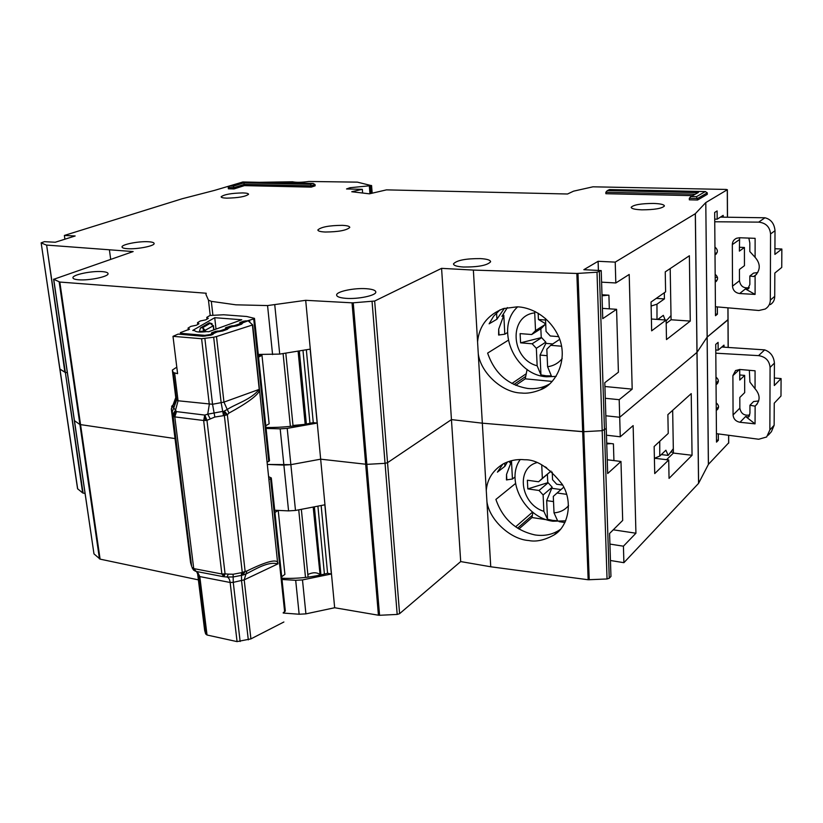 <?xml version="1.0" encoding="UTF-8"?>
<svg xmlns="http://www.w3.org/2000/svg" width="823" height="823" viewBox="0 0 823 823"><rect width="100%" height="100%" fill="white"/><g stroke="black" fill="none" stroke-linecap="round" stroke-linejoin="round"><path stroke-width="1.23" d="M313.234 507.472L320.106 575.082M319.725 574.413C316.68 572.201 312.719 572.242 307.833 574.526M278.225 510.486L284.912 574.372L281.713 576.728M278.02 510.476L274.944 512.523M285.314 610.913L271.302 477.947L268.802 476.764M285.324 611.036L283.194 612.744M271.302 477.947L270.582 478.667L284.645 611.89M269.08 479.398L270.582 478.667M611.098 443.587L606.736 443.947M565.751 520.836L552.963 521.226C525.064 518.048 505.055 480.406 520.208 459.573M568.559 505.62C564.876 510.003 560.031 512.41 554.023 512.852L557.603 520.774L552.562 520.373L547.511 519.251L543.869 511.35C520.743 504.314 515.321 468.349 536.833 462.639M562.675 485.056L556.687 484.233L552.562 479.716L552.233 472.114M545.124 466.795L546.667 467.793M551.04 471.085L542.347 478.338L541.729 464.851M547.398 474.449L547.768 482.7L527.8 488.903L539.034 490.477L543.118 494.973L543.869 511.35M527.8 488.903L527.368 480.241L538.623 481.774L551.06 471.106M542.347 478.338L538.623 481.774M554.023 512.852L553.293 496.413L557.068 492.998L566.677 494.335M543.118 494.973L552.192 487.185L546.667 500.621L547.511 519.251M545.145 467.227L545.978 467.33M557.068 492.998L563.786 487.144M546.667 500.621L553.529 501.598M552.243 488.358L560.998 489.572M552.192 487.185L548.159 482.751L539.034 490.477M654.573 458.246L659.768 456.055L659.748 441.303M673.327 448.7L668.173 455.407L661.311 454.584M668.173 455.407L665.889 450.212L659.768 456.055M716.442 433.659L758.724 439.245L766.666 436.972L769.865 429.966L770.081 367.387C769.371 360.649 765.534 356.729 758.549 355.629L715.794 353.19M755.061 388.754C760.411 395.04 760.431 400.822 755.133 406.099L755.051 423.855L740.011 422.281C735.813 421.438 733.499 419 733.067 414.946L732.902 375.627L735.567 370.545L739.856 369.486L755.061 370.792L755.061 388.754L749.918 382.088L749.352 370.299M715.989 377.129C718.839 379.485 719.086 381.841 716.74 384.207L716.051 384.578M716.195 402.931C718.973 405.214 719.271 407.519 717.07 409.844L716.257 410.286M749.763 414.998C744.218 415.924 740.916 413.64 739.846 408.136L739.815 397.437L744.692 392.622L744.661 375.401L739.754 374.969M739.733 369.476L739.764 380.072L744.661 375.401M740.011 422.281L745.607 416.51L755.051 423.855M745.607 416.51L748.549 417.035L749.938 413.28L749.938 405.255L755.051 406.161M749.938 405.255L753.59 401.531L758.693 400.945M717.347 403.867L716.205 403.877M768.27 435.182L771.418 431.684L774.145 425.234L774.237 403.188L780.986 396.028L781.089 378.58L774.32 385.534L774.422 363.108C773.774 356.349 770.523 351.946 764.66 349.878L721.781 347.028M781.089 378.58L774.35 377.994M274.707 510.25L288.575 510.877L283.884 465.088L267.496 464.439L290.869 464.656L283.884 465.088L280.18 428.834L266.086 428.464M399.587 613.67L397.18 614.431L379.568 615.285L366.852 464.357L385.051 463.328L366.852 464.357L353.232 302.813L374.66 301.033L399.587 613.67L460.695 561.574L490.745 566.78L486.938 501.721C489.397 519.827 510.383 539.384 528.798 540.536C536.246 542.048 544.703 540.166 554.188 534.878C567.675 527.08 573.693 502.822 562.356 484.49C549.178 467.67 536.658 459.419 524.776 459.759C517.43 458.987 510.353 460.314 503.563 463.709C492.977 470.098 487.206 479.027 486.27 490.477L482.329 423.176L583.785 431.694L582.684 431.684L588.157 579.752L607.045 578.97L609.246 578.26L610.954 576.439L609.586 533.479L622.682 520.434L620.974 461.466L607.683 473.523L606.253 428.567L602.189 430.676L606.253 428.567L604.792 382.705L618.402 372.222L616.581 309.314L602.745 318.655L601.222 270.592L583.846 269.687L598.105 261.292L598.403 270.438M515.527 483.492L495.899 499.427C502.647 518.819 515.692 530.65 535.012 534.94C544.157 536.298 552.274 534.672 559.383 530.074L560.442 529.333M100.108 559.136L93.976 553.879L74.451 420.656L79.913 424.524L74.451 420.656L53.721 279.295L59.822 282.052L100.108 559.136L198.384 579.876M93.976 553.879L74.317 420.491M59.842 369.064L77.568 488.739L82.639 492.905L85.026 493.533M610.45 560.504L623.896 562.685L698.552 483.379L708.428 464.347L728.653 442.856M490.745 566.78L588.157 579.752M379.568 615.285L378.426 615.223L352.028 302.823L305.693 300.313L320.661 459.172L366.852 464.357L320.661 459.172L334.663 607.744L378.426 615.223M283.225 613.042L299.15 614.236L305.909 613.865L334.663 607.744M288.575 510.877L295.488 510.455L324.838 504.808L331.36 573.981L327.585 573.271L321.165 505.723M691.227 393.62L667.875 414.638L668.225 433.412L654.151 446.508L654.727 473.585L668.708 459.964L669.048 478.379L692.05 455.284L691.227 393.62M512.441 479.017L511.505 461.168L506.536 474.439L506.454 479.902L512.441 479.017L515.054 476.918M604.905 386.512L632.187 389.135L619.194 399.69L619.698 417.271L697.03 352.347L619.698 417.271L605.841 415.78L619.698 417.271L620.264 436.787L633.134 425.604L635.932 533.222L623.423 546.194L609.925 544.085M620.264 436.787L606.458 435.202M708.377 464.419L707.122 337.132L697.03 352.347L707.173 337.07L727.985 319.612M41.15 242.867L59.832 369.013L65.346 372.377L82.639 492.905M83.092 493.1L65.346 372.377L67.301 372.675L65.346 372.377L46.623 245.079L64.883 372.233L59.956 369.188L41.15 242.836L44.401 241.674L55.264 242.24L75.16 235.975L64.369 235.45L64.904 239.205M53.598 279.182L74.317 420.337M59.163 281.919L79.913 424.524L175.021 438.566L79.913 424.524L99.47 558.858M306.351 349.919L313.265 422.611L317.143 423.084L287.206 428.382L290.869 464.656L320.661 459.172L290.869 464.656L295.488 510.455M460.695 561.574L451.446 419.596L387.551 462.67L385.051 463.328L397.18 614.431M372.068 301.578L385.051 463.328L387.551 462.67L451.446 419.596L482.329 423.176L582.684 431.684L576.841 273.462L473.369 270.078L441.581 268.349L374.66 301.033M589.227 579.804L583.785 431.694L602.189 430.676L607.045 578.97M716.494 440.017L718.366 440.233L716.514 442.126L715.732 344.384L718.098 342.368L718.15 350.166L723.983 345.125L724.075 347.152M598.105 261.292L615.223 262.126L695.312 213.702L705.795 202.581L708.428 464.347M718.366 440.233L718.314 433.906M698.604 483.296L695.363 213.661M623.896 562.685L623.423 546.194M698.552 483.379L695.312 213.702M486.27 490.477L486.938 501.721M331.36 573.981L302.483 579.917L295.683 580.308L282.001 579.474M715.773 349.981L718.15 350.166M620.974 461.466L607.24 459.759M606.716 443.072L613.423 443.854L613.927 460.592M672.658 410.327L673.399 453.062L666.558 459.707M670.796 451.992L673.389 452.3M673.399 453.062L692.05 455.284M532.862 512.307L531.997 517.544L546.801 519.776M559.105 521.638L564.969 522.523M613.279 529.806L635.932 533.222M511.505 461.168L509.674 462.588L510.517 460.942M502.894 464.079L497.411 472.145L504.89 466.322L507.38 461.981M506.536 474.439L506.834 479.953M504.715 463.123L504.89 466.322M532.574 512.081L515.589 526.833M517.574 528.181L531.905 515.682M327.585 573.271C312.627 577.252 297.391 578.908 281.867 578.23M654.398 458.226L668.708 459.964M531.997 517.544L518.902 529.004M269.481 460.654L254.482 318.367L246.663 316.485L223.65 314.767L209.958 315.476L206.779 317.369L208.27 318.408L205.74 319.859L200.318 320.97L197.53 322.667L198.981 323.737L196.43 325.219L190.915 326.35L188.056 328.089L189.516 329.179L180.402 332.636L181.976 333.408L204.865 335.342L211.295 334.364L211.552 332.842L215.698 331.33L219.885 330.897L219.957 331.535M206.635 331.597C199.999 332.451 195.997 332.122 194.65 330.609L192.757 330.404L214.721 317.699L241.787 319.766L208.744 331.72L206.635 331.597M240.244 324.519L239.771 322.585L243.742 321.135L247.846 320.785M226.222 329.56L225.409 327.976L225.965 327.585L231.623 325.877L234.02 325.754L234.092 326.433M304.16 424.442L292.998 425.47M258.381 355.361L261.992 355.371L269.152 423.804L265.798 425.728M261.992 355.371L258.566 357.089M269.491 460.757L267.249 462.166M254.482 318.367L253.721 318.902L268.771 461.446M253.721 318.902L247.846 320.713M226.14 328.768L219.885 330.897M240.151 323.665L234.02 325.754M214.721 317.699L216.017 329.087M199.248 332.039L200.462 327.924L209.042 322.935L210.163 323.038M209.042 322.935L212.077 323.655M199.197 331.618L203.775 331.052L202.715 327.647L200.462 327.924M205.462 331.772L205.328 330.63L202.715 327.647L210.174 323.305L213.25 325.97L213.702 329.93M608.3 295.159L602.025 295.807M556.122 376.399L546.565 376.78C514.293 375.144 494.53 327.729 517.657 306.856M562.212 358.519C558.447 363.169 553.581 365.906 547.604 366.729L551.348 375.895L546.153 375.792L540.948 374.918L537.152 365.782C510.723 359.126 508.357 315.641 534.713 312.884L534.991 311.506M558.663 336.638L550.299 335.979L546.05 331.412L545.484 318.511M538.149 313.213L538.437 319.499L544.97 323.346L545.021 324.612L535.526 330.599L534.713 312.884M540.845 328.737L541.236 337.625L520.578 342.841L532.142 343.788L536.349 348.324L537.152 365.782M520.578 342.841L520.115 333.613L531.699 334.519L541.225 328.49L545.021 324.612M535.526 330.599L531.699 334.519M547.604 366.729L546.832 349.209L550.7 345.321L561.584 346.216M536.349 348.324L545.793 342.131L545.855 343.376L540.053 355.073L540.948 374.918M545.7 323.408L544.97 323.346M538.437 319.499L545.546 320.013M550.7 345.321L559.712 339.333M540.053 355.073L547.11 355.68M545.855 343.376L552.768 343.942M545.793 342.131L541.637 337.656L532.142 343.788M657.001 319.406L656.96 304.191L651.116 306.043M656.96 304.191L664.428 298.893L656.25 298.389M664.428 298.893L664.315 292.741M671.012 315.59L666.146 320.898M665.128 319.972L663.328 315.353L657.752 319.458M715.424 306.753L758.868 310.497L765.174 309.057C768.466 307.01 770.184 304.037 770.318 300.128L770.554 233.958C769.824 226.86 765.874 222.92 758.693 222.128L714.745 221.768M755.103 257.321C760.627 263.741 760.627 269.872 755.103 275.726L755.092 294.418L739.64 293.533C735.33 292.865 732.943 290.396 732.501 286.147L732.326 244.596C732.439 241.612 733.849 239.503 736.554 238.258L739.476 237.744L755.113 238.331L755.103 257.321L749.815 251.529L749.815 242.939L748.848 238.094M714.95 247.065C718.119 249.822 718.14 252.445 715.012 254.924M715.166 274.316C718.304 277.042 718.345 279.625 715.28 282.063L715.228 282.083M749.239 287.659C743.704 288.575 740.443 286.27 739.476 280.746L739.445 269.45L744.455 265.675L744.424 247.486L739.373 247.281M739.62 237.754L739.383 251.118L744.424 247.486M739.64 293.533L745.391 288.945L755.092 294.418M745.391 288.945L747.644 289.254L749.846 284.48L749.835 276.014L753.693 276.518L755.103 275.726M749.835 276.014L753.59 273.082L757.757 272.578M717.471 277.32L715.187 277.444M770.338 304.592C773.239 302.751 774.7 300.004 774.721 296.352L774.824 273.061L781.737 267.444L781.85 249.019L774.906 254.41L775.009 230.697C774.35 223.63 771.007 219.319 764.968 217.776L720.403 217.128M781.85 249.019L774.927 248.731M345.886 298.338C357.954 299.335 375.988 295.56 375.813 292.124C375.761 290.324 372.593 289.192 366.328 288.708C354.332 287.783 336.576 291.465 336.628 294.932C336.638 296.692 339.724 297.823 345.886 298.338M463.493 267.022C478.328 267.105 487.36 265.356 490.601 261.786C490.487 260.068 487.082 259.008 480.375 258.597C465.705 258.535 456.744 260.294 453.494 263.844C453.555 265.531 456.888 266.59 463.493 267.022M78.771 279.799C89.141 280.694 108.441 276.662 108.07 273.74C108.07 272.608 106.064 271.899 102.052 271.6C91.754 270.767 72.681 274.697 72.928 277.68C72.908 278.781 74.862 279.491 78.771 279.799M127.75 248.711C137.348 249.359 154.467 245.995 154.138 243.557C154.117 242.569 152.162 241.962 148.263 241.736C138.727 241.129 121.794 244.431 122.02 246.9C122.03 247.877 123.934 248.474 127.75 248.711M325.219 232.024C338.428 231.901 346.617 230.378 349.775 227.436C349.713 226.274 347.213 225.574 342.265 225.337C329.179 225.471 321.042 227.004 317.863 229.936C317.904 231.078 320.353 231.777 325.219 232.024M59.822 282.052L206.223 293.235L205.945 294.469L208.456 300.128L211.316 301.352L235.851 304.819L267.557 305.57L305.693 300.313M258.278 354.446L279.717 354.096L310.168 349.137L317.143 423.084M226.716 198.148C238.32 197.901 245.593 196.604 248.556 194.279C248.515 193.498 246.612 193.035 242.867 192.921C231.356 193.168 224.113 194.465 221.13 196.79C221.161 197.561 223.023 198.014 226.716 198.148M641.878 209.834C654.511 209.772 662.021 208.486 664.408 205.997C664.182 204.546 660.56 203.693 653.534 203.435C641.014 203.507 633.566 204.793 631.179 207.273C631.354 208.692 634.914 209.546 641.878 209.834M441.581 268.349L451.446 419.596L482.329 423.176L478.276 353.859C480.848 373.076 502.483 392.808 521.453 393.024C527.018 393.692 533.386 392.602 540.557 389.742C555.741 384.506 568.96 359.291 558.498 336.257C548.015 313.974 527.955 306.979 517.163 306.835L503.409 308.594C487.73 314.808 479.12 325.898 477.566 341.864L473.369 270.078M508.233 340.28L487.627 353.088C494.602 373.375 508.038 385.174 527.924 388.487C534.405 389.114 540.516 388.178 546.256 385.678L549.476 384.043M705.795 202.581L707.173 337.07L727.985 319.849L727.923 307.833M577.972 273.442L583.785 431.694L602.189 430.676L597.004 272.218L576.841 273.462M689.386 255.747L665.241 271.888L665.612 291.836L651.034 302.041L651.651 330.836L666.126 320.034L666.486 339.58L690.26 321.083L689.386 255.747M504.808 334.2L503.81 315.209L498.697 329.179L498.625 335.023L504.808 334.2L507.493 332.564M615.223 262.126L615.82 282.968L629.204 274.46L632.187 389.135M615.82 282.968L601.592 282.166M696.68 193.446L690.713 196.666L689.314 198.302L689.335 199.824L697.554 200.02L707.296 194.331L707.276 192.829L705.29 191.584L696.525 196.646L697.554 200.02M692.503 195.648L605.882 193.714L605.841 192.263L607.261 190.669L609.678 189.599L705.29 191.584M313.131 183.447L315.034 184.517L315.147 185.803L311.269 187.119L244.41 185.628L234.02 188.93L228.383 188.796L228.249 187.531L229.648 186.101L242.826 181.976L313.131 183.447L310.662 184.28L243.855 182.871L233.475 186.142L234.02 188.93M705.856 202.54L727.285 189.753L726.277 189.444L592.971 186.811L573.559 191.162L567.541 194.002L386.471 189.866L369.414 193.827L351.75 191.738L362.336 189.321L346.524 188.961L349.991 187.726L371.379 185.617L371.975 193.23M259.399 182.315L292.556 181.77C296.095 182.562 301.557 182.459 308.944 181.472L357.388 182.14L371.379 185.617M240.604 182.665L214.546 190.38L182.058 198.785L64.369 235.45M41.273 242.96L46.16 244.987M46.623 245.079L133.161 251.571L53.721 279.295M353.232 302.813L352.028 302.823M601.222 270.592L597.004 272.218M244.41 185.628L243.855 182.871M311.269 187.119L310.662 184.28M349.991 187.726L350.094 189.043M362.336 189.321L362.634 193.035M715.485 314.036L717.409 314.17L715.496 315.703L714.673 212.468L717.111 210.945L717.172 219.185L723.17 215.369L723.242 217.149M717.409 314.17L717.347 306.917M477.566 341.864L478.276 353.859M110.683 259.296L109.469 250.285M242.754 181.986L229.648 186.101M609.051 189.907L609.678 189.599M697.76 192.633L607.734 190.555M690.713 196.666L698.377 192.479M714.724 219.113L717.172 219.185M616.581 309.314L602.426 308.368M601.994 294.768L608.907 295.19L609.318 308.831M670.189 268.576L671.084 319.766L666.188 323.439M671.084 319.766L690.26 321.083M527.111 369.434L525.228 378.827L552.182 381.43M503.81 315.209L501.907 316.32L507.38 307.576M500.014 309.849L493.646 316.176L489.119 323.82L496.917 319.242L504.396 308.296M498.697 329.179L499.016 335.054M496.567 312.853L496.917 319.242M525.897 373.961L511.885 383.487M513.902 384.516L525.125 376.841M313.265 422.611C297.741 426.067 281.98 427.693 265.983 427.476M287.206 428.382L280.18 428.834M651.394 319.015L666.126 320.034M619.194 399.69L605.286 398.291M525.228 378.827L515.733 385.339M190.885 563.755L171.328 409.093L173.91 403.692M172.192 405.616L172.861 405.41L175.762 397.612L176.657 400.06L173.735 407.899L172.861 405.41L171.307 408.918L173.365 404.237C174.023 404.823 174.826 402.601 175.762 397.591L172.346 370.062L176.791 367.181M216.49 336.535L252.414 325.013L259.235 389.372L223.959 402.118L216.49 336.535L213.671 337.224L221.181 402.889L222.724 411.387L225.049 411.87L227.343 414.669L229.031 413.053L227.23 409.463L224.01 411.191L224.37 415.543L214.844 417.035L206.964 420.327L204.793 415.08L176.492 411.613L174.795 416.891L173.797 416.582L173.334 416.14L175.268 412.272L176.492 411.613L175.536 410.235L172.881 414.236L171.41 409.298M223.228 576.656L196.183 571.44L193.734 568.6L174.795 416.891L203.651 420.502L204.793 415.08L207.746 414.164L210.225 418.856M277.907 562.726C276.415 558.827 266.076 561.595 246.879 571.018L245.131 571.44L242.713 575.112L245.882 574.043C255.253 569.341 268.277 561.019 277.732 563.94L252.712 324.931L248.124 320.795L242.62 322.77L240.234 324.468M224.175 576.758L226.911 577.016L228.424 574.125L225.08 573.868L223.928 576.748L221.871 573.991L203.651 420.502L205.256 420.512L205.194 415.944M283.884 621.993L250.912 638.895L244.194 579.855L278.02 563.827M197.499 572.777L204.649 630.356L205.647 633.926L207.036 635.017L237.065 641.611L250.912 638.895M212.488 333.685L214.289 333.161L211.13 335.136L202.756 336.268L178.118 334.097L172.995 336.34L177.593 373.673L173.242 372.531L172.367 370.227M171.328 409.093L190.555 562.49L191.625 566.337L172.881 414.236M192.026 567.17L193.271 569.701M193.775 570.339L192.284 567.592L193.734 568.6L221.871 573.991L225.08 573.868L206.964 420.327L205.256 420.512M173.242 372.531L176.657 400.06L178.056 400.77L175.536 410.235L173.735 407.899L172.274 411.809M229.031 413.053C247.301 403.044 257.506 395.513 259.656 390.472M240.964 323.501L248.124 320.795M172.995 336.34L201.604 338.726L213.671 337.224M237.065 641.611L230.142 582.478C229.689 579.238 228.619 577.417 226.911 577.016L233.166 576.964L242.713 575.112L242.281 572.489L245.131 571.44L227.343 414.669L224.37 415.543L242.281 572.489L241.448 572.685L241.551 580.781L248.309 639.872M246.879 571.018L244.194 579.855L233.259 582.355L230.142 582.478L199.804 576.584L207.036 635.017M259.533 389.279L259.235 389.372C250.83 399.741 236.818 403.332 227.23 409.463L223.959 402.118L212.54 404.268L204.886 338.531M240.213 324.283L242.168 322.791L242.795 322.935L241.592 324.18L236.931 325.857L230.944 326.813M217.478 331.741L211.902 334.344M226.87 328.542L228.691 327.996L227.426 329.272L222.673 330.99L217.087 331.782L211.881 334.189M218.126 331.782L216.624 331.947M231.788 326.597L226.202 329.354M232.446 326.649L228.064 327.842L226.181 329.19M223.496 415.636L222.724 411.387L207.746 414.164L209.299 404.443L201.604 338.726M305.498 577.448L298.749 510.003M317.935 506.464L324.416 574.094M320.949 574.896L314.417 507.235M739.846 408.136L733.067 414.946M732.902 375.627L739.486 369.465M716.247 409.144L718.561 406.901M716.041 383.065L718.366 380.926M758.549 355.629L764.66 349.878M770.081 367.387L774.422 363.108M769.865 429.966L774.145 425.234M77.691 488.965L59.956 369.188M728.129 347.378L727.985 319.849M728.653 443.155L728.612 435.264M305.909 613.865L302.483 579.917M599.36 271.713L609.246 578.26M299.15 614.236L295.683 580.308M290.375 426.365L283.102 353.674M298.121 351.421L305.179 424.257M302.998 350.557L309.973 423.331M306.382 424.03L299.346 351.215M204.958 336.175L204.865 335.342M181.976 333.408L182.099 334.467M249.606 320.404L249.77 321.947M210.925 335.054L210.863 334.519M213.455 325.692L203.775 331.052L203.878 331.936M207.201 319.026L207.036 317.596M211.357 334.899L211.295 334.364M245.583 321.567L245.511 320.826M243.855 322.184L243.742 321.135M240.059 323.511L239.956 322.513M211.737 332.759L211.902 334.169M215.698 331.33L215.801 332.245M240.193 324.54L240.11 323.748M217.498 331.011L217.581 331.731M239.616 324.036L239.699 324.715M188.477 329.776L188.302 328.315M235.779 325.435L235.851 326.083M222.673 330.99L221.747 331.165L221.685 330.568M197.942 324.344L197.767 322.883M225.656 329.766L225.595 329.149M231.695 326.608L231.623 325.877M226.181 329.581L226.099 328.85M229.977 327.163L229.864 326.186M226.078 328.634L225.965 327.585M739.476 280.746L732.501 286.147M732.326 244.596L739.352 239.678M715.218 281.322L717.368 279.727M715.002 253.926L717.203 252.404M758.693 222.128L764.968 217.776M770.554 233.958L775.009 230.697M770.318 300.128L774.721 296.352M272.578 354.579L267.557 305.57M315.034 184.517L311.156 185.833L244.277 184.383L233.886 187.665L228.249 187.531M707.276 192.829L697.534 198.497L689.314 198.302M695.024 194.197L605.841 192.263M369.939 193.714L369.342 186.152M727.429 217.179L727.285 189.753M274.779 305.066L279.717 354.096M211.316 301.352L212.869 314.911M210.204 315.374L208.456 300.128M233.475 186.142L229.884 186.06M696.525 196.646L691.299 196.522M371.039 193.456L370.453 185.957M171.616 406.788L172.244 405.533M173.797 416.582L175.268 412.272M192.747 568.179L195.154 571.172M226.027 415.173L225.049 411.87M243.865 572.057L243.577 574.547M223.424 574.053L224.206 576.738M196.574 571.553L198.415 575.586L197.705 573.178M191.018 564.228L190.689 563.076M204.649 630.356L197.499 572.787M240.141 641.498L233.259 582.355L233.115 574.248L241.448 572.685M197.376 571.759L199.804 576.584L198.415 575.586L205.647 633.926M174.651 373.2L178.056 400.77L212.54 404.268L214.844 417.035M202.756 336.268L179.445 334.138M211.13 335.136L203.446 336.196M212.972 334.467L210.194 335.311M214.289 333.161L212.18 334.57M227.426 329.272L218.404 331.7M228.691 327.996L226.603 329.395M236.931 325.857L232.703 326.556M241.592 324.18L236.006 326.031M242.795 322.935L240.738 324.324M228.424 574.125L233.115 574.248M308.1 577.129L301.372 509.612M755.133 406.099L757.201 403.959M717.821 409.124L717.07 409.844M717.574 383.436L716.74 384.207M748.549 417.035L749.249 416.315M559.383 530.074L554.188 534.878M728.201 347.378L727.995 307.843M728.715 443.021L728.674 435.274M293.06 426.067L285.818 353.314M180.597 334.282L180.422 332.78M213.929 329.848L213.466 325.743L209.423 322.801M206.984 319.149L206.789 317.421M188.272 329.9L188.066 328.14M197.736 324.457L197.53 322.719M753.693 276.518L756.594 274.234M716.566 281.106L715.28 282.063M716.277 253.998L715.012 254.883M747.644 289.254L748.889 288.256M546.256 385.678L540.557 389.742M313.296 183.436L242.826 181.976M705.476 191.564L609.596 189.578M609.473 189.568L607.261 190.669M371.564 185.494L372.171 193.189M727.501 217.179L727.357 189.681M192.15 567.86L193.024 569.218M172.357 370.216L175.741 397.437"/></g></svg>
